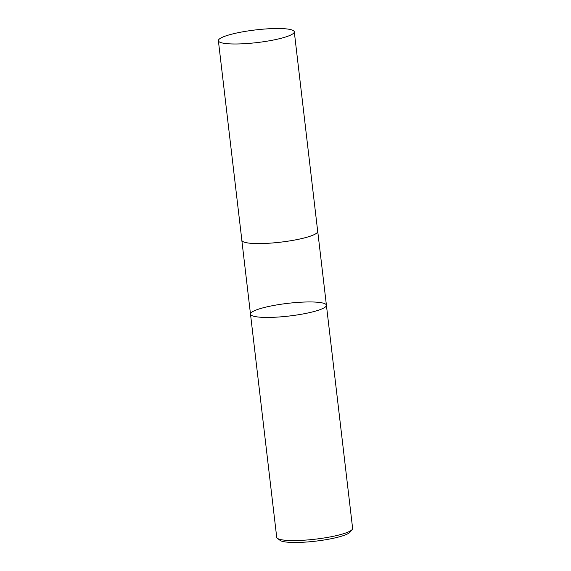 <?xml version="1.0" encoding="UTF-8"?>
<svg xmlns="http://www.w3.org/2000/svg" width="571" height="571" viewBox="0 0 571 571"><rect width="100%" height="100%" fill="white"/><g stroke="black" fill="none" stroke-linecap="round" stroke-linejoin="round"><path stroke-width="0.86" d="M250.498 314.15L276.714 537.297A38.214 6.374 -6.7 0 0 277.385 538.303L280.054 540.344A35.773 5.967 -6.7 0 0 315.642 541.158A35.773 5.967 -6.7 0 0 350.08 532.122L352.2 529.51A38.214 6.374 -6.7 0 0 352.621 528.375L326.412 305.235A38.214 6.374 -6.7 0 0 323.621 303.258A38.214 6.374 -6.7 0 0 280.804 304.279A38.214 6.374 -6.7 0 0 250.498 314.15A38.214 6.374 -6.7 0 0 253.288 316.12A38.214 6.374 -6.7 0 0 296.099 315.106A38.214 6.374 -6.7 0 0 326.412 305.235A38.214 6.374 173.3 0 1 296.099 315.106A38.214 6.374 173.3 0 1 253.288 316.12A38.214 6.374 173.3 0 1 250.498 314.15L241.826 240.298A38.214 6.374 -6.7 0 0 280.525 242.175A38.214 6.374 -6.7 0 0 317.733 231.383A38.214 6.374 -6.7 0 0 317.669 231.112M277.385 538.303A38.214 6.374 -6.7 0 0 315.413 539.167A38.214 6.374 -6.7 0 0 352.2 529.51M291.503 29.82A38.214 6.374 -6.7 0 0 248.685 30.841A38.214 6.374 -6.7 0 0 218.379 40.712A38.214 6.374 -6.7 0 0 257.078 42.582A38.214 6.374 -6.7 0 0 294.286 31.79A38.214 6.374 -6.7 0 0 291.503 29.82M218.379 40.712L241.861 240.298A38.178 6.367 -6.7 0 0 280.525 242.168A38.178 6.367 -6.7 0 0 317.697 231.391L294.286 31.79M326.412 305.235L317.733 231.383"/></g></svg>
